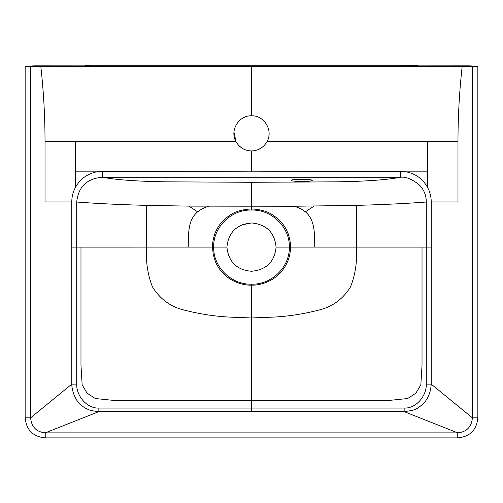 <?xml version="1.0" encoding="UTF-8"?>
<svg xmlns="http://www.w3.org/2000/svg" width="503" height="503" viewBox="0 0 503 503"><rect width="100%" height="100%" fill="white"/><g stroke="black" fill="none" stroke-linecap="round" stroke-linejoin="round"><path stroke-width="0.75" d="M268.916 135.691L269.067 132.924M261.007 118.607L260.177 118.104M245.326 116.935L242.855 118.086M233.977 132.075L235.982 141.62C229.5 130.635 238.78 115.237 251.5 115.809C264.245 115.25 273.494 130.667 267.018 141.62C263.572 147.574 258.397 150.68 251.5 150.938C244.621 150.693 239.447 147.586 235.982 141.62L75.532 141.62L75.532 171.85L96.708 171.85M239.497 146.197L242.452 148.429M257.196 149.982L260.56 148.423M25.15 417.817L25.15 417.817C26.338 430.015 33.035 436.705 45.232 437.899L457.768 437.899C469.965 436.705 476.662 430.015 477.85 417.817L477.85 66.289L468.846 65.83L418.483 65.862L412.02 65.195L401.809 65.101L101.191 65.101L90.98 65.195L84.517 65.862L34.154 65.83L25.15 66.289L25.15 417.817L30.62 417.817L71.797 384.147L76.701 384.122C76.343 395.905 86.862 408.618 98.865 408.078L404.135 408.078L404.148 411.624L98.852 411.624C93.036 411.064 89.289 410.259 87.61 409.197C85.064 408.203 82.354 406.323 79.468 403.551C76.84 400.432 76.777 400.702 74.249 395.415C72.633 391.12 71.816 387.367 71.797 384.147L71.766 247.124L146.631 247.118L146.631 205.387L188.927 206.117L197.616 211.807C187.462 220.415 188.518 235.064 188.235 247.118L212.486 247.118C212.014 244.081 214.209 234.379 215.435 232.323C217.472 227.45 220.308 223.313 223.936 219.899C228.802 215.598 233.04 212.882 236.636 211.744C239.799 210.185 248.463 208.833 251.5 209.091C254.537 208.839 263.201 210.179 266.364 211.744C269.96 212.882 274.198 215.598 279.071 219.899C282.692 223.307 285.522 227.45 287.565 232.323C288.791 234.385 290.979 244.081 290.52 247.118C290.388 257.624 286.534 266.672 278.945 274.254C274.28 278.278 273.079 279.429 266.301 282.378C261.12 284.346 256.184 285.283 251.5 285.188C246.816 285.283 241.886 284.346 236.699 282.378C229.921 279.429 228.714 278.278 224.055 274.254C220.421 270.752 217.566 266.621 215.504 261.868L213.253 254.663L212.486 247.118L213.668 247.118C213.096 226.96 231.487 209.367 251.5 210.047C271.513 209.367 289.904 226.96 289.332 247.118C289.829 267.25 271.488 284.792 251.5 284.201C231.512 284.792 213.171 267.25 213.668 247.118L226.922 247.118C228.494 261.9 236.687 269.954 251.5 271.28C266.427 269.847 274.619 261.793 276.078 247.118C274.619 232.443 266.427 224.388 251.5 222.955L242.144 224.778M226.922 247.118C228.456 232.361 236.649 224.307 251.5 222.955M188.927 206.117L294.035 206.249L356.369 205.387L356.369 247.118C357.382 261.026 355.445 274.261 350.572 286.817C343.329 298.556 333.319 306.157 320.537 309.641C296.814 315.871 273.802 318.33 251.5 317.016C229.198 318.33 206.186 315.871 182.463 309.641C169.681 306.157 159.671 298.556 152.428 286.817C147.555 274.261 145.619 261.026 146.631 247.118L188.235 247.118M303.353 181.508C296.116 181.533 292.054 181.168 291.168 180.42C290.527 178.999 312.872 178.993 312.244 180.42C311.835 181.005 308.873 181.369 303.353 181.508M356.369 205.387C394.566 204.337 415.333 202.822 426.299 202.03C426.242 194.982 423.721 189.103 418.748 184.387C411.555 178.936 405.481 176.559 400.526 177.257C386.644 179.885 365.323 181.413 336.557 181.834L251.5 182.287L166.443 181.834C137.677 181.413 116.356 179.885 102.474 177.257L400.526 177.257L400.476 171.372L406.292 171.85L427.468 171.85L427.468 187.248C429.958 191.819 431.209 196.723 431.234 201.948L431.203 384.147L472.38 417.817C471.613 426.871 466.74 431.888 457.768 432.876L457.768 437.899M404.135 408.078C416.132 408.625 426.657 395.905 426.299 384.122L431.203 384.147C430.826 391.718 428.317 398.131 423.683 403.393C416.27 409.612 415.742 410.159 404.148 411.624L457.768 432.876L45.232 432.876L98.852 411.624L98.865 408.078M294.035 206.249C298.197 207.374 301.976 209.223 305.384 211.807C315.532 220.408 314.488 235.064 314.765 247.118L422.023 247.118L422.023 365.323L420.848 384.858L415.849 393.201L407.694 398.521L388.329 400.507L251.5 400.507L251.5 284.201M314.073 206.117L305.384 211.807M427.468 187.248C422.759 178.923 415.698 173.793 406.292 171.856M426.299 384.122L426.305 247.118L422.023 247.118M251.5 115.809L251.5 66.377L472.38 66.358L472.38 417.817L477.85 417.817M45.232 437.899L45.232 432.876M251.5 411.63L251.5 400.507L114.671 400.507L95.306 398.521L87.151 393.201L82.152 384.858L80.977 365.323L80.977 247.118M208.965 206.249C204.903 207.343 201.125 209.191 197.616 211.807M251.5 210.047L251.5 182.287M76.701 384.122L76.701 202.03C78.38 186.695 86.975 178.439 102.474 177.257L102.524 171.372L251.5 171.844L400.47 171.372M472.38 66.358L477.85 66.289L469.972 65.843M412.02 65.195L418.949 65.893L466.451 65.88M90.98 65.195L412.284 65.208M251.5 66.377L30.62 66.358L30.62 417.817C31.4 426.858 36.273 431.882 45.232 432.882M71.766 247.118L71.766 202.03L76.701 202.03C87.667 202.822 108.434 204.337 146.631 205.387M102.524 171.372L96.708 171.856C87.302 173.793 80.241 178.923 75.532 187.248L75.532 171.85M30.62 66.358L25.15 66.289L35.587 65.843M71.766 202.03L71.766 201.948C71.784 196.717 73.042 191.819 75.532 187.248M276.078 247.118L314.765 247.118M431.234 202.03L426.299 202.03L426.299 247.118L431.234 247.118M267.018 141.62L427.468 141.62L427.468 171.85M251.5 171.844L251.5 150.938M427.468 141.62L457.981 141.62L457.981 201.948L431.234 201.948M457.981 141.62C457.988 116.457 459.384 91.383 462.188 66.377M467.683 65.836L470.123 65.843M466.677 65.874L467.413 65.843M418.483 65.862L418.848 65.88M84.517 65.862L84.152 65.88M36.323 65.874L84.051 65.893L90.716 65.208M35.317 65.836L36.549 65.88M71.766 201.948L45.018 201.948L45.018 141.62L75.532 141.62M45.018 141.62C45.018 116.482 43.616 91.408 40.812 66.377"/></g></svg>
